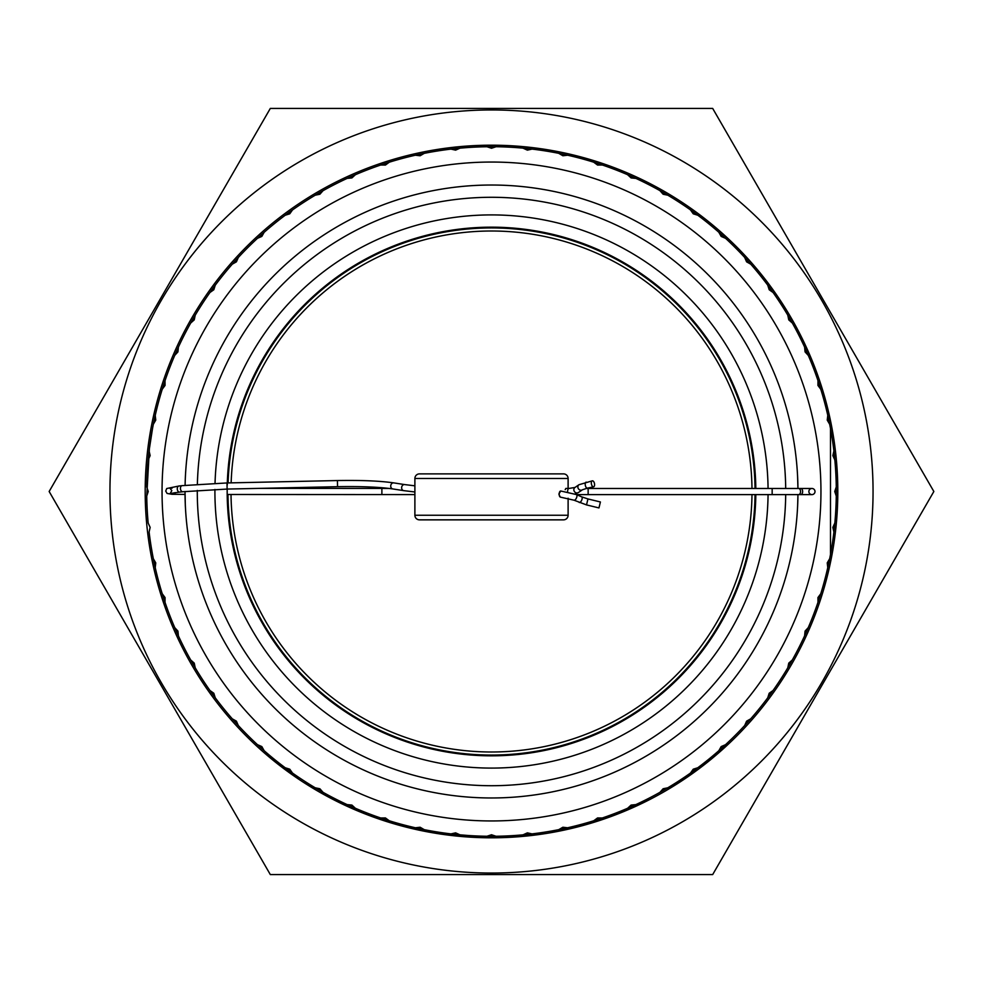 <?xml version="1.0" encoding="UTF-8"?>
<svg xmlns="http://www.w3.org/2000/svg" width="983" height="983" viewBox="0 0 983 983"><rect width="100%" height="100%" fill="white"/><g stroke="black" fill="none" stroke-linecap="round" stroke-linejoin="round"><path stroke-width="1.47" d="M352.541 807.866L353.585 808.333A345.549 345.549 0 0 0 376.575 817.377L384.23 819.969C382.498 820.707 438.467 834.788 451.799 834.751L486.904 837.012L440.175 833.215M496.734 837L491.5 837.049A345.549 345.549 0 0 0 537.468 833.977L534.777 834.321M496.919 837L501.76 836.889M502.018 836.889L502.903 836.852M503.235 836.84L503.874 836.828M265.14 751.553L265.14 752.573L274.048 760.043L294.015 775.046L298.5 778.118L298.5 777.197M294.015 775.046L294.015 774.112M289.543 771.876L289.543 770.93L289.543 771.876M274.048 760.043L274.048 759.048M269.293 756.124L269.293 755.116M310.567 784.987L310.567 785.884L305.553 782.738L305.553 781.829M310.567 785.884L315.506 788.87L315.506 787.973M310.812 786.044L315.015 788.575M321.06 791.204L321.06 792.089L335.228 799.683L348.953 806.269L348.953 805.433M335.228 799.683L335.228 798.823M345.045 804.475L348.449 806.048M351.509 807.424L351.509 806.576M351.017 807.203L351.017 806.355M558.713 830.438L558.713 829.664M606.093 817.487L605.123 817.831M595.108 821.149L599.9 819.601M592.184 822.046L595.686 820.965M637.598 804.635L645.512 800.826L645.512 799.965M668.071 787.629L668.071 788.526L677.09 782.972L689.992 774.346L689.992 773.412M685.778 777.258L685.778 776.324M688.678 775.268L695.964 770.058L695.964 769.111M699.527 766.445L699.527 767.404L708.534 760.375L721.436 749.427L721.436 748.407M717.234 753.125L717.234 752.106M719.974 750.729L727.42 743.984L727.42 742.927M529.812 834.911L541.977 833.338L541.977 832.564M555.211 831.114L549.374 832.159L549.374 831.385M587.957 823.312L582.649 824.811M647.49 799.83L647.49 798.97M578.016 826.039L560.457 830.094A345.549 345.549 0 0 0 611.021 815.718L618.688 812.781A345.549 345.549 0 0 0 641.666 802.706A345.549 345.549 0 0 0 642.292 802.398M625.237 810.115L626.454 809.599M644.32 801.415L647.969 799.584L647.969 798.724M384.23 819.969L384.23 819.171M353.585 808.333L353.585 807.498M433.147 832.085L429.694 831.471M537.468 833.977L537.468 833.203M491.5 837.049A345.549 345.549 0 0 1 486.904 837.012L486.904 836.25M641.666 802.706L641.666 801.858M611.021 815.718L618.688 812.781A345.549 345.549 0 0 1 611.021 815.718L611.021 814.895M560.457 830.094L560.457 829.308M486.904 837.012L482.518 836.926M470.292 836.398L466.089 836.103M455.731 835.194L452.303 834.813M439.806 833.154L445.41 833.953M451.799 833.989L451.799 834.751L462.907 835.857M472.651 836.533L477.025 836.742M397.341 823.963L388.74 821.407M392.659 822.611L394.982 823.287M395.191 823.349L401.494 825.118M412.614 827.919L402.256 825.327M451.971 834.776L458.213 835.439M471.201 836.447L463.018 835.869M462.563 835.833L457.218 835.341M456.051 835.218L454.355 835.046M589.567 822.832L568.113 828.448M424.631 830.512L418.463 829.234M401.089 825.007A345.549 345.549 0 0 1 376.575 817.377L376.575 816.554M391.898 822.378L399.835 824.663M428.551 831.262L431.34 831.765M329.526 796.734A345.549 345.549 0 0 0 340.487 802.3M815.005 491.549A3.06 3.06 0 0 1 811.946 494.609A3.06 3.06 0 0 1 808.874 491.549A3.06 3.06 0 0 1 811.946 488.477A3.06 3.06 0 0 1 815.005 491.549M594.531 483.833A3.06 1.548 -101.8 0 1 593.585 486.831A3.06 1.548 -101.8 0 1 591.385 483.833A3.06 1.548 -101.8 0 1 592.331 480.834A3.06 1.548 -101.8 0 1 594.531 483.833M560.74 490.996L558.872 494.044L560.261 497.103L574.011 500.187A3.06 1.339 113.7 0 0 576.689 497.386A3.06 1.339 113.7 0 0 576.849 496.808A3.06 1.339 113.7 0 0 576.468 494.584L560.74 490.996A3.06 1.462 91.8 0 0 559.339 492.802A3.06 1.462 91.8 0 0 559.18 494.056A3.06 1.462 91.8 0 0 560.556 497.115M586.519 504.906L598.966 507.928L600.404 501.969L587.957 498.946L586.519 504.906L574.011 500.187M414.887 515.252A4.596 4.596 0 0 0 419.483 519.847L563.517 519.847A4.596 4.596 0 0 0 568.113 515.252L414.887 515.252L414.887 478.475A4.596 4.596 0 0 1 419.483 473.88L563.517 473.88A4.596 4.596 0 0 1 568.113 478.475L568.113 488.44M567.621 491.819A3.06 1.364 -90 0 1 567.609 491.5A3.06 1.364 -90 0 1 567.707 490.419A3.06 1.364 -90 0 1 568.973 488.44L565.839 488.44L565.2 489.657M568.113 498.221L568.113 515.252M145.189 491.5A346.311 346.311 0 0 0 491.5 837.811A346.311 346.311 0 0 0 837.811 491.5A346.311 346.311 0 0 0 491.5 145.189A346.311 346.311 0 0 0 145.189 491.5M712.675 108.413L933.85 491.5L712.675 874.587L270.325 874.587L49.15 491.5L270.325 108.413L712.675 108.413M873.051 491.5A381.551 381.551 0 0 0 491.5 109.949A381.551 381.551 0 0 0 109.949 491.5A381.551 381.551 0 0 0 491.5 873.051A381.551 381.551 0 0 0 873.051 491.5M151.345 547.764L152.279 553.122M148.175 459.946A344.775 344.775 0 0 1 264.169 232.283L261.822 236.424L257.472 238.316A344.775 344.775 0 0 0 238.316 257.472L236.424 261.822L232.283 264.169A344.775 344.775 0 0 0 215.24 285.217L213.815 289.752L209.944 292.504A344.775 344.775 0 0 0 195.199 315.224L194.241 319.88L190.69 323.026A344.775 344.775 0 0 0 178.39 347.159L177.935 351.889L174.728 355.391A344.775 344.775 0 0 0 165.021 380.679L165.058 385.434L162.232 389.256A344.775 344.775 0 0 0 155.228 415.416L155.756 420.134L153.348 424.238A344.775 344.775 0 0 0 149.109 450.976L150.141 455.62L148.175 459.946A344.775 344.775 0 0 0 146.75 486.99L148.249 491.5L146.75 496.01L149.391 448.703L152.5 428.674M830.5 428.674L830.5 554.326M162.232 593.744L165.058 597.566L165.021 602.321A344.775 344.775 0 0 0 174.728 627.609L177.935 631.111L178.39 635.841A344.775 344.775 0 0 0 190.69 659.974L194.241 663.12L195.199 667.776A344.775 344.775 0 0 0 209.944 690.496L213.815 693.248L215.24 697.783A344.775 344.775 0 0 0 232.283 718.831L236.424 721.178L238.316 725.528A344.775 344.775 0 0 0 257.472 744.684L261.822 746.576L264.169 750.717A344.775 344.775 0 0 0 285.217 767.76L289.752 769.185L292.504 773.056A344.775 344.775 0 0 0 315.224 787.801L319.88 788.759L323.026 792.31A344.775 344.775 0 0 0 347.159 804.61L351.889 805.065L355.391 808.272A344.775 344.775 0 0 0 380.679 817.979L385.434 817.942L389.256 820.768A344.775 344.775 0 0 0 415.416 827.772L420.134 827.244L424.238 829.652A344.775 344.775 0 0 0 450.976 833.891L455.62 832.859L459.946 834.825A344.775 344.775 0 0 0 486.99 836.25L491.5 834.751L496.01 836.25A344.775 344.775 0 0 1 149.109 532.024L150.141 527.38L148.175 523.054A344.775 344.775 0 0 1 146.75 496.01M389.256 162.232L385.434 165.058L380.679 165.021A344.775 344.775 0 0 0 355.391 174.728L351.889 177.935L347.159 178.39A344.775 344.775 0 0 0 323.026 190.69L319.88 194.241L315.224 195.199A344.775 344.775 0 0 0 292.504 209.944L289.752 213.815L285.217 215.24A344.775 344.775 0 0 1 744.684 725.528A344.775 344.775 0 0 1 496.01 836.25M491.5 797.975A306.475 306.475 0 0 1 185.025 491.512C185.443 511.271 185.443 511.271 185.025 491.5A306.475 306.475 0 0 0 491.5 797.975A306.475 306.475 0 0 0 797.95 494.609L797.631 505.852M755.816 494.609A264.329 264.329 0 0 1 491.5 755.829A264.329 264.329 0 0 0 755.816 494.609L755.386 506.823M227.245 485.111L227.614 476.177M755.816 488.477L755.386 476.177L755.816 488.477A264.329 264.329 0 0 0 491.5 227.171A264.329 264.329 0 0 1 755.816 488.477M491.5 755.829A264.329 264.329 0 0 1 227.184 489.067M227.306 482.936A264.329 264.329 0 0 1 491.5 227.171M491.5 185.025A306.475 306.475 0 0 0 185.099 485.344A306.475 306.475 0 0 1 491.5 185.025A306.475 306.475 0 0 1 797.95 488.477L797.582 476.177M491.5 820.952A329.452 329.452 0 0 1 162.048 491.5A329.452 329.452 0 0 1 491.5 162.048A329.452 329.452 0 0 1 820.952 491.5A329.452 329.452 0 0 1 491.5 820.952M496.01 146.75L491.5 148.249L486.99 146.75A344.775 344.775 0 0 0 459.946 148.175L455.62 150.141L450.976 149.109A344.775 344.775 0 0 0 424.238 153.348L420.134 155.756L415.416 155.228M264.169 232.283A344.775 344.775 0 0 1 285.217 215.24M153.348 558.762L155.756 562.866L155.228 567.584M523.054 834.825L527.38 832.859L532.024 833.891M558.762 829.652L562.866 827.244L567.584 827.772M593.744 820.768L597.566 817.942L602.321 817.979M627.609 808.272L631.111 805.065L635.841 804.61M659.974 792.31L663.12 788.759L667.776 787.801M690.496 773.056L693.248 769.185L697.783 767.76M718.831 750.717L721.178 746.576L725.528 744.684M744.684 725.528L746.576 721.178L750.717 718.831M767.76 697.783L769.185 693.248L773.056 690.496M787.801 667.776L788.759 663.12L792.31 659.974M804.61 635.841L805.065 631.111L808.272 627.609A344.775 344.775 0 0 0 817.979 602.321L817.942 597.566L820.768 593.744A344.775 344.775 0 0 0 827.772 567.584L827.244 562.866L829.652 558.762M833.891 532.024L832.859 527.38L834.825 523.054M836.25 496.01L834.751 491.5L836.25 486.99M834.825 459.946L832.859 455.62L833.891 450.976M829.652 424.238L827.244 420.134L827.772 415.416M820.768 389.256L817.942 385.434L817.979 380.679M808.272 355.391L805.065 351.889L804.61 347.159M792.31 323.026L788.759 319.88L787.801 315.224M773.056 292.504L769.185 289.752L767.76 285.217M750.717 264.169L746.576 261.822L744.684 257.472M725.528 238.316L721.178 236.424L718.831 232.283M697.783 215.24L693.248 213.815L690.496 209.944M667.776 195.199L663.12 194.241L659.974 190.69M635.841 178.39L631.111 177.935L627.609 174.728M602.321 165.021L597.566 165.058L593.744 162.232M567.584 155.228L562.866 155.756L558.762 153.348M532.024 149.109L527.38 150.141L523.054 148.175M389.231 488.453L381.883 488.44L381.883 494.572L227.184 494.486L227.614 506.823M227.171 491.5C227.651 511.271 227.651 511.271 227.171 491.5M491.5 755.067A263.567 263.567 0 0 0 755.042 494.609A263.567 263.567 0 0 1 491.5 755.067A263.567 263.567 0 0 1 227.958 494.486M228.081 482.923A263.567 263.567 0 0 1 491.5 227.933A263.567 263.567 0 0 1 755.042 488.477A263.567 263.567 0 0 0 491.5 227.933M483.968 836.963L483.968 836.201M677.09 782.972L677.09 782.063M708.534 760.375L708.534 759.392M618.688 812.781L618.688 811.958M574.957 493.957L578.434 492.52A3.06 2.765 -124.3 0 1 573.888 489.202A3.06 2.765 -124.3 0 1 574.981 487.457L578.999 484.717L592.331 480.834M578.434 492.52L582.44 489.78A3.06 2.765 -124.3 0 1 577.869 487.15A3.06 2.765 -124.3 0 1 578.999 484.717M582.44 489.78L587.478 488.109A3.06 1.548 -101.8 0 1 585.278 485.111A3.06 1.548 -101.8 0 1 585.217 484.57A3.06 1.548 -101.8 0 1 586.224 482.112M414.887 485.823L404.664 484.582A3.06 2.544 98.8 0 0 403.718 490.64L392.819 488.944C379.463 487.027 361.044 486.266 337.55 486.683L227.122 489.067L226.987 482.948L182.113 485.651A3.06 2.003 83.6 0 0 180.442 488.539A3.06 2.003 83.6 0 0 180.454 488.698A3.06 2.003 83.6 0 0 182.801 491.746L227.122 489.067M799.646 488.969A3.06 1.941 90 0 1 800.703 488.477L588.141 488.477L588.141 494.609L576.542 494.609M798.601 488.477A3.06 1.941 90 0 1 800.543 491.549A3.06 1.941 90 0 1 798.601 494.609L588.141 494.609M772.159 488.477L772.159 494.609M811.946 488.477L800.703 488.477A3.06 1.941 90 0 1 802.644 491.549A3.06 1.941 90 0 1 800.703 494.609A3.06 1.941 90 0 1 799.646 494.117M182.113 485.651L178.955 486.007A3.06 2.003 83.6 0 0 177.284 489.055A3.06 2.003 83.6 0 0 177.284 489.104A3.06 2.003 83.6 0 0 179.631 492.102L170.17 493.503L171.828 490.64L169.776 488.035L172.099 488.17M178.955 486.007L166.729 488.526L165.722 491.082L167.098 493.454L172 494.289A3.06 2.74 -89.1 0 0 174.421 492.741M404.664 484.582L393.753 482.886A3.06 2.544 98.8 0 0 392.819 488.944M393.753 482.886C379.905 480.908 361.117 480.122 337.427 480.552L337.55 486.683M587.957 498.946L581.678 496.857A3.06 1.339 113.7 0 1 582.047 499.118A3.06 1.339 113.7 0 1 581.887 499.671A3.06 1.339 113.7 0 1 579.208 502.473M172.455 494.265A3.06 2.74 -89.1 0 0 175.404 492.618M568.113 478.475L414.887 478.475M585.905 488.477L660.895 488.477M227.38 482.936A264.255 264.255 0 0 1 491.5 227.245A264.255 264.255 0 0 1 755.73 488.477M755.73 494.609A264.255 264.255 0 0 1 491.5 755.755A264.255 264.255 0 0 1 227.27 494.486M768.067 494.609A276.592 276.592 0 0 1 491.5 768.092A276.592 276.592 0 0 1 214.921 489.448M215.031 483.317A276.592 276.592 0 0 1 491.5 214.908A276.592 276.592 0 0 1 768.067 488.477M785.7 494.609A294.212 294.212 0 0 1 491.5 785.712A294.212 294.212 0 0 1 197.288 490.443M197.374 484.287A294.212 294.212 0 0 1 491.5 197.288A294.212 294.212 0 0 1 785.7 488.477M751.983 488.477A260.495 260.495 0 0 0 491.5 231.005A260.495 260.495 0 0 0 231.14 482.85M231.017 494.486A260.495 260.495 0 0 0 491.5 751.995A260.495 260.495 0 0 0 751.983 494.609M414.887 491.979L403.718 490.64M588.141 488.477L585.88 488.477M798.601 494.609L811.946 494.609M172 494.289L185.05 494.412M587.478 488.109L593.585 486.831M381.883 494.572L414.887 494.584M182.801 491.746L179.631 492.102M581.678 496.857L576.468 494.584M337.427 480.552L226.987 482.948M259.451 488.367L381.883 488.44M568.973 488.44L574.981 487.457"/></g></svg>
